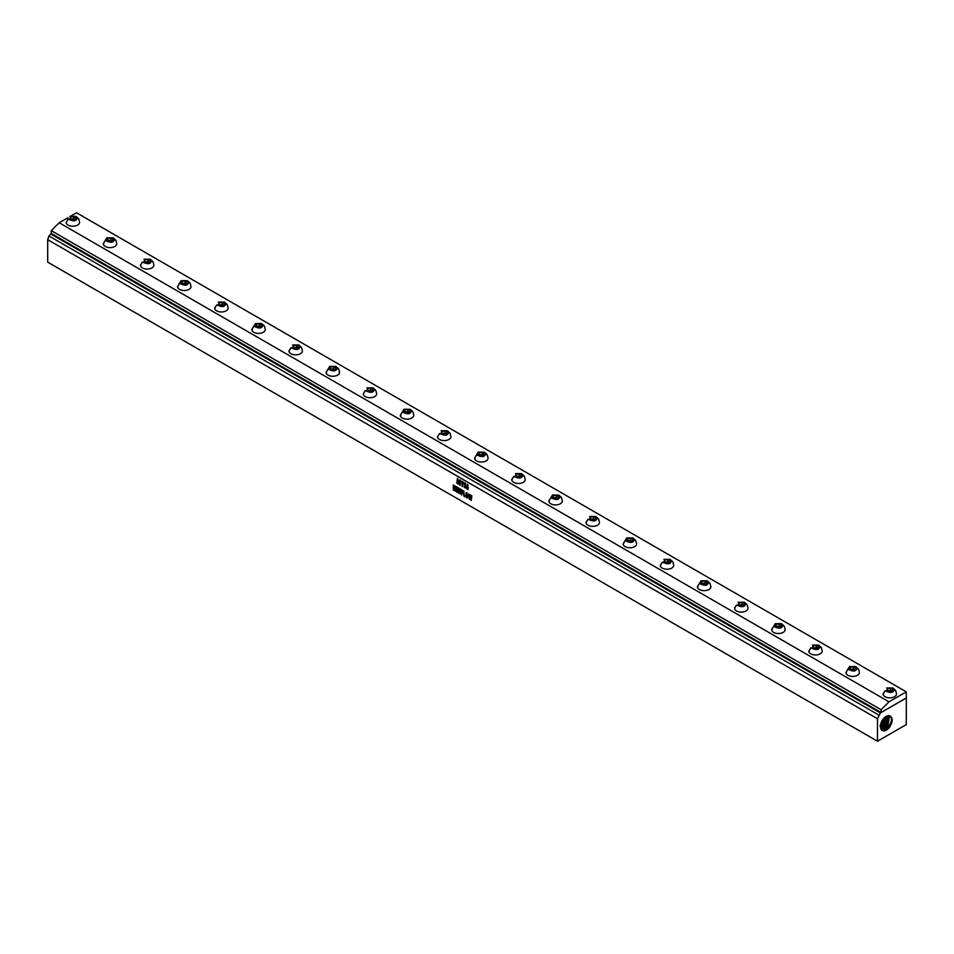 <?xml version="1.0" encoding="UTF-8"?>
<svg xmlns="http://www.w3.org/2000/svg" width="954" height="954" viewBox="0 0 954 954"><rect width="100%" height="100%" fill="white"/><g stroke="black" fill="none" stroke-linecap="round" stroke-linejoin="round"><path stroke-width="1.43" d="M466.578 493.433L467.424 494.852L467.317 496.843L466.566 496.831L466.387 493.719L467.412 494.852L466.852 497.106M466.065 492.848L466.041 496.879L467.305 498.071L467.854 496.962L466.876 492.586L466.065 492.848L465.85 495.925L466.375 497.559L467.651 497.714M877.489 718.744L880.375 712.936L906.3 698.018L906.3 724.587L877.489 741.222L877.489 718.744L47.7 239.669L48.916 235.936L51.301 233.456L51.301 230.665L59.22 222.759L67.925 217.727M877.489 741.222L47.7 262.147L47.7 239.669M458.254 483.535L457.443 478.419L456.894 483.261L458.254 483.535M457.443 478.419L456.871 482.748M460.794 481.83L460.424 480.244L459.399 480.196L459.995 485.24L460.794 481.83M460.043 479.838L459.268 480.983L459.613 484.835M459.625 484.823L460.388 485.276M463.298 483.284L462.928 481.687L461.903 481.651L462.499 486.683L463.298 483.284M462.165 481.245L462.118 486.278M465.743 486.492L465.492 483.332L464.562 482.629L465.242 486.683L464.312 486.54L464.312 487.387L465.528 488.007L465.743 486.492M464.562 482.629L464.371 483.583M464.55 483.475L464.932 484.87M464.753 484.823L465.027 487.232M468.283 487.542L467.21 486.313L467.484 485.073L468.175 485.3L467.365 484.203L466.9 488.52L467.865 489.64L468.283 487.542M467.484 485.073L468.152 485.479M467.365 484.203L467.245 489.33M467.865 489.64L467.257 489.33M455.165 486.075L454.76 489.474L453.293 485.216L453.305 490.01L453.699 486.242L455.118 491.036L455.165 486.075L455.165 490.785M454.772 485.765L454.772 489.474M453.353 484.954L453.663 490.273M457.681 492.002L456.799 491.262L456.799 489.784L457.55 490.01L456.799 487.697L457.634 488.162L457.658 487.446L456.477 486.671L456.382 491.775L457.681 492.002M456.382 486.695L456.382 491.775L457.658 492.562M460.388 493.767L460.377 488.973L459.53 490.308L458.719 487.959L458.588 492.956L459.053 493.337L459.494 491.62L460.412 494.148L460.365 489.307M459.947 488.734L459.53 490.308M458.647 487.959L459.005 493.361M459.494 491.62L460.412 494.148M462.69 490.487L461.462 489.629L461.772 494.983L461.891 492.932L462.654 492.944L461.891 490.666L462.69 490.487M461.474 489.629L461.879 494.959M462.583 493.337L461.891 492.932M462.63 491.095L461.891 490.666M464.992 496.187L464.216 495.508L463.799 490.928L463.787 496.056L464.932 496.796L464.992 496.187M463.799 490.928L463.787 496.056M471.848 495.961L471.026 499.288L470.083 494.625L469.654 498.489L468.772 493.945L469.332 499.228L469.94 499.574L470.31 496.307L471.252 500.421L471.848 495.961M471.55 495.364L471.037 499.276M470.095 494.625L469.666 498.489M468.808 494.172L469.94 499.574M470.322 496.307L471.3 500.361M890.022 715.917L889.545 715.727C893.23 717.706 893.063 721.82 889.033 728.069L886.123 730.275C882.617 731.658 880.733 730.43 880.47 726.59A8.014 4.627 120 0 1 883.416 718.744A8.014 4.627 120 0 1 889.545 715.727C892.539 717.802 892.121 721.486 888.317 726.781L885.503 729.059L880.971 729.13M878.706 715.011L48.916 235.936M458.194 483.284L457.837 478.729M456.883 482.736L458.218 484.095M453.699 486.242L454.462 490.094M454.462 490.082L454.617 490.702M456.811 489.784L457.515 490.177M456.811 487.685L457.634 488.162M463.799 496.056L464.932 496.796M880.375 712.936L50.586 233.873M51.433 233.527L880.959 712.447L881.091 709.74L51.301 230.665M880.959 729.106L884.859 728.713L887.709 726.423L889.7 715.774M459.852 480.685L460.162 484.405M462.726 482.378L462.642 485.872M467.317 487.017L467.543 488.782M881.091 712.483L906.3 697.934L906.3 691.853L76.511 212.778L71.24 215.819M881.091 709.74L889.009 701.834L906.3 691.853M889.009 701.834L59.22 222.759M889.068 715.631L886.648 725.803L883.857 728.045L880.792 728.713M880.685 728.379L883.213 727.711L886.039 725.434L888.675 715.607M75.986 216.343L78.872 219.265L79.611 222.318A6.738 3.888 180 0 1 73.828 226.17A6.738 3.888 180 0 1 66.398 223.415A6.738 3.888 180 0 1 66.136 222.318L68.402 219.086C73.649 221.781 76.618 221.28 77.334 217.584L75.986 216.343L69.749 216.343M113.121 237.784L116.006 240.706L116.734 243.759A6.738 3.888 180 0 1 110.962 247.599A6.738 3.888 180 0 1 103.533 244.844A6.738 3.888 180 0 1 103.259 243.759L106.884 237.784L113.121 237.784L114.468 239.013C113.753 242.721 110.771 243.222 105.536 240.527L106.884 237.784M150.255 259.214L153.141 262.135L153.868 265.188A6.738 3.888 180 0 1 148.097 269.04A6.738 3.888 180 0 1 140.667 266.285A6.738 3.888 180 0 1 140.393 265.188L142.671 261.968C147.906 264.663 150.887 264.163 151.591 260.454L150.255 259.214L144.018 259.214M187.389 280.655L190.275 283.577L191.003 286.629A6.738 3.888 180 0 1 185.219 290.481A6.738 3.888 180 0 1 177.802 287.726A6.738 3.888 180 0 1 177.527 286.629L181.153 280.655L187.389 280.655L188.725 281.895C188.021 285.592 185.04 286.105 179.805 283.41L181.153 280.655M224.512 302.096L227.41 305.018L228.137 308.07A6.738 3.888 180 0 1 222.354 311.922A6.738 3.888 180 0 1 214.936 309.168A6.738 3.888 180 0 1 214.662 308.07L216.94 304.839C222.175 307.534 225.144 307.033 225.859 303.336L224.512 302.096L218.275 302.096M261.646 323.537L264.544 326.459L265.272 329.512A6.738 3.888 180 0 1 259.488 333.351A6.738 3.888 180 0 1 252.071 330.597A6.738 3.888 180 0 1 251.796 329.512L255.41 323.537L261.646 323.537L262.994 324.765C262.278 328.474 259.309 328.975 254.074 326.28L255.41 323.537M298.781 344.978L301.667 347.888L302.406 350.941A6.738 3.888 180 0 1 296.622 354.793A6.738 3.888 180 0 1 289.205 352.038A6.738 3.888 180 0 1 288.931 350.941L291.208 347.721C296.444 350.416 299.413 349.915 300.128 346.207L298.781 344.978L292.544 344.978M335.915 366.408L338.801 369.329L339.541 372.382A6.738 3.888 180 0 1 333.757 376.234A6.738 3.888 180 0 1 326.328 373.479A6.738 3.888 180 0 1 326.065 372.382L329.679 366.408L335.915 366.408L337.263 367.648C336.547 371.344 333.578 371.857 328.331 369.162L329.679 366.408M373.05 387.849L375.936 390.77L376.663 393.823A6.738 3.888 180 0 1 370.891 397.675A6.738 3.888 180 0 1 363.462 394.92A6.738 3.888 180 0 1 363.188 393.823L365.465 390.591C370.701 393.286 373.682 392.786 374.385 389.089L373.05 387.849L366.813 387.849M410.184 409.29L413.07 412.211L413.797 415.264A6.738 3.888 180 0 1 408.026 419.116A6.738 3.888 180 0 1 400.597 416.361A6.738 3.888 180 0 1 400.322 415.264L403.947 409.29L410.184 409.29L411.52 410.518C410.816 414.227 407.835 414.728 402.6 412.033L403.947 409.29M447.319 430.731L450.205 433.641L450.932 436.693A6.738 3.888 180 0 1 445.148 440.545A6.738 3.888 180 0 1 437.731 437.791A6.738 3.888 180 0 1 437.457 436.693L439.734 433.474C444.969 436.169 447.951 435.668 448.654 431.959L447.319 430.731L441.082 430.731M484.441 452.16L487.339 455.082L488.066 458.135A6.738 3.888 180 0 1 482.283 461.986A6.738 3.888 180 0 1 474.865 459.232A6.738 3.888 180 0 1 474.591 458.135L478.204 452.16L484.441 452.16L485.789 453.4C485.073 457.097 482.104 457.61 476.869 454.915L478.204 452.16M521.576 473.601L524.462 476.523L525.201 479.576A6.738 3.888 180 0 1 519.417 483.428A6.738 3.888 180 0 1 512 480.673A6.738 3.888 180 0 1 511.726 479.576L514.003 476.344C519.238 479.051 522.208 478.538 522.923 474.842L521.576 473.601L515.339 473.601M558.71 495.043L561.596 497.964L562.335 501.017A6.738 3.888 180 0 1 556.552 504.869A6.738 3.888 180 0 1 549.122 502.114A6.738 3.888 180 0 1 548.86 501.017L552.473 495.043L558.71 495.043L560.058 496.271C559.342 499.979 556.373 500.48 551.138 497.785L552.473 495.043M595.845 516.484L598.73 519.405L599.458 522.446A6.738 3.888 180 0 1 593.686 526.298A6.738 3.888 180 0 1 586.257 523.543A6.738 3.888 180 0 1 585.983 522.446L588.26 519.226C593.495 521.921 596.477 521.421 597.192 517.712L595.845 516.484L589.608 516.484M632.979 537.913L635.865 540.835L636.592 543.887A6.738 3.888 180 0 1 630.821 547.739A6.738 3.888 180 0 1 623.391 544.984A6.738 3.888 180 0 1 623.117 543.887L626.742 537.913L632.979 537.913L634.315 539.153C633.611 542.862 630.63 543.363 625.395 540.668L626.742 537.913M670.113 559.354L672.999 562.276L673.727 565.328A6.738 3.888 180 0 1 667.955 569.18A6.738 3.888 180 0 1 660.526 566.426A6.738 3.888 180 0 1 660.251 565.328L662.529 562.097C667.764 564.804 670.745 564.291 671.449 560.594L670.113 559.354L663.877 559.354M707.236 580.795L710.134 583.717L710.861 586.77A6.738 3.888 180 0 1 705.078 590.621A6.738 3.888 180 0 1 697.66 587.867A6.738 3.888 180 0 1 697.386 586.77L701.011 580.795L707.236 580.795L708.583 582.035C707.868 585.732 704.899 586.233 699.664 583.538L701.011 580.795M744.37 602.236L747.268 605.158L747.996 608.211A6.738 3.888 180 0 1 742.212 612.051A6.738 3.888 180 0 1 734.795 609.296A6.738 3.888 180 0 1 734.52 608.211L736.798 604.979C742.033 607.674 745.002 607.173 745.718 603.465L744.37 602.236L738.134 602.236M781.505 623.666L784.391 626.587L785.13 629.64A6.738 3.888 180 0 1 779.346 633.492A6.738 3.888 180 0 1 771.929 630.737A6.738 3.888 180 0 1 771.655 629.64L775.268 623.666L781.505 623.666L782.852 624.906C782.137 628.614 779.168 629.115 773.932 626.42L775.268 623.666M818.639 645.107L821.525 648.028L822.265 651.081A6.738 3.888 180 0 1 816.481 654.933A6.738 3.888 180 0 1 809.052 652.178A6.738 3.888 180 0 1 808.789 651.081L811.055 647.861C816.302 650.556 819.271 650.044 819.987 646.347L818.639 645.107L812.403 645.107M855.774 666.548L858.66 669.469L859.387 672.522A6.738 3.888 180 0 1 853.615 676.374A6.738 3.888 180 0 1 846.186 673.619A6.738 3.888 180 0 1 845.912 672.522L849.537 666.548L855.774 666.548L857.109 667.788C856.406 671.485 853.425 671.986 848.189 669.291L849.537 666.548M892.908 687.989L895.794 690.911L896.521 693.963A6.738 3.888 180 0 1 890.75 697.803A6.738 3.888 180 0 1 883.321 695.049A6.738 3.888 180 0 1 883.046 693.963L885.324 690.732C890.559 693.427 893.54 692.926 894.244 689.217L892.908 687.989L886.671 687.989M887.9 715.679L884.978 724.813L880.53 727.652M880.482 727.151L884.37 724.456L887.411 715.81M75.962 217.858L75.139 219.647L72.039 220.124L69.773 218.812L70.596 217.023L73.696 216.546L75.962 217.858M113.097 239.287L112.274 241.076L109.173 241.565L106.908 240.253L107.73 238.464L110.831 237.987L113.097 239.287M150.231 260.728L149.396 262.517L146.308 262.994L144.03 261.694L144.865 259.905L147.965 259.416L150.231 260.728M187.366 282.169L186.531 283.958L183.442 284.435L181.165 283.123L181.999 281.335L185.1 280.858L187.366 282.169M224.5 303.61L223.665 305.399L220.565 305.876L218.299 304.564L219.134 302.776L222.234 302.299L224.5 303.61M261.635 325.052L260.8 326.84L257.699 327.317L255.433 326.006L256.268 324.217L259.357 323.74L261.635 325.052M298.757 346.481L297.934 348.27L294.834 348.747L292.568 347.447L293.391 345.658L296.491 345.169L298.757 346.481M335.891 367.922L335.069 369.711L331.968 370.188L329.702 368.876L330.525 367.087L333.626 366.61L335.891 367.922M373.026 389.363L372.203 391.152L369.103 391.629L366.837 390.317L367.66 388.528L370.76 388.051L373.026 389.363M410.16 410.804L409.326 412.593L406.237 413.07L403.959 411.758L404.794 409.97L407.895 409.493L410.16 410.804M447.295 432.234L446.46 434.022L443.36 434.511L441.094 433.199L441.929 431.411L445.029 430.934L447.295 432.234M484.429 453.675L483.595 455.463L480.494 455.94L478.228 454.629L479.063 452.84L482.164 452.363L484.429 453.675M521.564 475.116L520.729 476.905L517.628 477.382L515.363 476.07L516.197 474.281L519.286 473.804L521.564 475.116M558.686 496.557L557.863 498.346L554.763 498.823L552.497 497.511L553.32 495.722L556.42 495.245L558.686 496.557M595.821 517.986L594.998 519.775L591.897 520.264L589.632 518.952L590.454 517.163L593.555 516.686L595.821 517.986M632.955 539.427L632.132 541.216L629.032 541.693L626.754 540.393L627.589 538.605L630.689 538.116L632.955 539.427M670.09 560.869L669.255 562.657L666.166 563.134L663.889 561.823L664.723 560.034L667.824 559.557L670.09 560.869M707.224 582.31L706.389 584.098L703.289 584.575L701.023 583.264L701.858 581.475L704.958 580.998L707.224 582.31M744.358 603.739L743.524 605.528L740.423 606.017L738.157 604.705L738.992 602.916L742.081 602.439L744.358 603.739M781.493 625.18L780.658 626.969L777.558 627.446L775.292 626.146L776.127 624.357L779.215 623.868L781.493 625.18M818.615 646.621L817.793 648.41L814.692 648.887L812.426 647.575L813.249 645.786L816.35 645.309L818.615 646.621M855.75 668.062L854.927 669.851L851.827 670.328L849.561 669.016L850.384 667.228L853.484 666.751L855.75 668.062M892.884 689.504L892.05 691.292L888.961 691.769L886.683 690.457L887.518 688.669L890.619 688.192L892.884 689.504M70.536 219.253L73.696 218.645L73.696 216.546M73.696 218.645L75.199 219.503M70.596 219.122L70.596 217.023M107.671 240.694L110.831 240.074L110.831 237.987M110.831 240.074L112.333 240.945M107.73 240.563L107.73 238.464M144.805 262.135L147.965 261.515L147.965 259.416M147.965 261.515L149.468 262.386M144.865 261.992L144.865 259.905M181.94 283.577L185.1 282.956L185.1 280.858M185.1 282.956L186.602 283.827M181.999 283.433L181.999 281.335M219.062 305.006L222.234 304.398L222.234 302.299M222.234 304.398L223.725 305.256M219.134 304.875L219.134 302.776M256.197 326.447L259.357 325.827L259.357 323.74M259.357 325.827L260.859 326.697M256.268 326.316L256.268 324.217M293.331 347.888L296.491 347.268L296.491 345.169M296.491 347.268L297.994 348.138M293.391 347.745L293.391 345.658M330.466 369.329L333.626 368.709L333.626 366.61M333.626 368.709L335.128 369.58M330.525 369.186L330.525 367.087M367.6 390.758L370.76 390.15L370.76 388.051M370.76 390.15L372.263 391.009M367.66 390.627L367.66 388.528M404.734 412.2L407.895 411.591L407.895 409.493M407.895 411.591L409.397 412.45M404.794 412.068L404.794 409.97M441.869 433.641L445.029 433.021L445.029 430.934M445.029 433.021L446.532 433.891M441.929 433.498L441.929 431.411M478.991 455.082L482.164 454.462L482.164 452.363M482.164 454.462L483.654 455.332M479.063 454.939L479.063 452.84M516.126 476.511L519.286 475.903L519.286 473.804M519.286 475.903L520.789 476.761M516.197 476.38L516.197 474.281M553.26 497.952L556.42 497.344L556.42 495.245M556.42 497.344L557.923 498.203M553.32 497.821L553.32 495.722M590.395 519.393L593.555 518.773L593.555 516.686M593.555 518.773L595.057 519.644M590.454 519.262L590.454 517.163M627.529 540.835L630.689 540.214L630.689 538.116M630.689 540.214L632.192 541.085M627.589 540.691L627.589 538.605M664.664 562.264L667.824 561.656L667.824 559.557M667.824 561.656L669.326 562.526M664.723 562.133L664.723 560.034M701.798 583.705L704.958 583.097L704.958 580.998M704.958 583.097L706.449 583.955M701.858 583.574L701.858 581.475M738.921 605.146L742.081 604.526L742.081 602.439M742.081 604.526L743.583 605.396M738.992 605.015L738.992 602.916M776.055 626.587L779.215 625.967L779.215 623.868M779.215 625.967L780.718 626.838M776.127 626.444L776.127 624.357M813.19 648.016L816.35 647.408L816.35 645.309M816.35 647.408L817.852 648.279M813.249 647.885L813.249 645.786M850.324 669.458L853.484 668.849L853.484 666.751M853.484 668.849L854.987 669.708M850.384 669.326L850.384 667.228M887.458 690.899L890.619 690.279L890.619 688.192M890.619 690.279L892.121 691.149M887.518 690.768L887.518 688.669M886.457 716.204L883.309 723.824L880.459 726.077M879.922 725.684L882.7 723.466L885.837 716.561M884.477 717.611L880.84 723.633M881.413 722.035L883.332 718.851M68.402 219.086L68.402 219.086A6.738 5.283 -26.9 0 0 66.398 223.415M77.334 217.584L77.334 217.584A6.738 5.283 153.1 0 1 78.872 219.265M105.536 240.527L105.536 240.527A6.738 5.283 -26.9 0 0 103.533 244.844M114.468 239.013L114.468 239.013A6.738 5.283 153.1 0 1 116.006 240.706M142.671 261.968L142.671 261.968A6.738 5.283 -26.9 0 0 140.667 266.285M151.591 260.454L151.591 260.454A6.738 5.283 153.1 0 1 153.141 262.135M179.805 283.41L179.805 283.41A6.738 5.283 -26.9 0 0 177.802 287.726M188.725 281.895L188.725 281.895A6.738 5.283 153.1 0 1 190.275 283.577M216.94 304.839L216.94 304.839A6.738 5.283 -26.9 0 0 214.936 309.168M225.859 303.336L225.859 303.336A6.738 5.283 153.1 0 1 227.41 305.018M254.074 326.28L254.074 326.28A6.738 5.283 -26.9 0 0 252.071 330.597M262.994 324.765L262.994 324.765A6.738 5.283 153.1 0 1 264.544 326.459M291.208 347.721L291.208 347.721A6.738 5.283 -26.9 0 0 289.205 352.038M300.128 346.207L300.128 346.207A6.738 5.283 153.1 0 1 301.667 347.888M328.331 369.162L328.331 369.162A6.738 5.283 -26.9 0 0 326.328 373.479M337.263 367.648L337.263 367.648A6.738 5.283 153.1 0 1 338.801 369.329M365.465 390.591L365.465 390.591A6.738 5.283 -26.9 0 0 363.462 394.92M374.385 389.089L374.385 389.089A6.738 5.283 153.1 0 1 375.936 390.77M588.26 519.226L588.26 519.226A6.738 5.283 -26.9 0 0 586.257 523.543M597.192 517.712L597.192 517.712A6.738 5.283 153.1 0 1 598.73 519.405M625.395 540.668L625.395 540.668A6.738 5.283 -26.9 0 0 623.391 544.984M634.315 539.153L634.315 539.153A6.738 5.283 153.1 0 1 635.865 540.835M662.529 562.097L662.529 562.097A6.738 5.283 -26.9 0 0 660.526 566.426M671.449 560.594L671.449 560.594A6.738 5.283 153.1 0 1 672.999 562.276M699.664 583.538L699.664 583.538A6.738 5.283 -26.9 0 0 697.66 587.867M708.583 582.035L708.583 582.035A6.738 5.283 153.1 0 1 710.134 583.717M736.798 604.979L736.798 604.979A6.738 5.283 -26.9 0 0 734.795 609.296M745.718 603.465L745.718 603.465A6.738 5.283 153.1 0 1 747.268 605.158M773.932 626.42L773.932 626.42A6.738 5.283 -26.9 0 0 771.929 630.737M782.852 624.906L782.852 624.906A6.738 5.283 153.1 0 1 784.391 626.587M811.055 647.861L811.055 647.861A6.738 5.283 -26.9 0 0 809.052 652.178M819.987 646.347L819.987 646.347A6.738 5.283 153.1 0 1 821.525 648.028M848.189 669.291L848.189 669.291A6.738 5.283 -26.9 0 0 846.186 673.619M857.109 667.788L857.109 667.788A6.738 5.283 153.1 0 1 858.66 669.469M885.324 690.732L885.324 690.732A6.738 5.283 -26.9 0 0 883.321 695.049M894.244 689.217L894.244 689.217A6.738 5.283 153.1 0 1 895.794 690.911M885.503 729.059L886.016 730.442M883.857 728.045L884.37 729.44M400.597 416.361A6.738 5.283 -26.9 0 1 402.6 412.033M413.07 412.211A6.738 5.283 153.1 0 0 411.52 410.518M437.731 437.791A6.738 5.283 -26.9 0 1 439.734 433.474M450.205 433.641A6.738 5.283 153.1 0 0 448.654 431.959M474.865 459.232A6.738 5.283 -26.9 0 1 476.869 454.915M487.339 455.082A6.738 5.283 153.1 0 0 485.789 453.4M512 480.673A6.738 5.283 -26.9 0 1 514.003 476.344M524.462 476.523A6.738 5.283 153.1 0 0 522.923 474.842M549.122 502.114A6.738 5.283 -26.9 0 1 551.138 497.785M561.596 497.964A6.738 5.283 153.1 0 0 560.058 496.271M882.211 727.031L882.712 728.427M880.566 726.03L881.067 727.413"/></g></svg>
